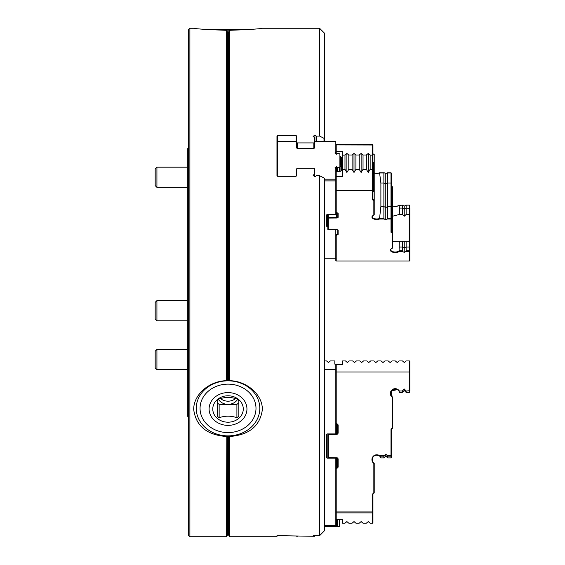 <?xml version="1.0" encoding="UTF-8"?>
<svg xmlns="http://www.w3.org/2000/svg" width="565" height="565" viewBox="0 0 565 565"><rect width="100%" height="100%" fill="white"/><g stroke="black" fill="none" stroke-linecap="round" stroke-linejoin="round"><path stroke-width="0.85" d="M335.829 433.927L335.829 364.517L334.812 363.881L334.812 360.936L330.363 360.936L328.456 362.546L326.549 360.936L324.642 360.936M339.897 519.609L339.897 526.601L335.829 526.601L335.829 458.13M337.27 467.495L337.27 458.293M324.642 180.899L335.829 180.899L335.829 214.502L328.201 214.502L328.201 217.483L336.719 217.483A1.017 0.509 180 0 0 337.736 216.974L337.736 213.09M335.829 229.722L335.829 234.984L337.736 234.03L337.736 230.089A1.017 0.509 180 0 0 337.665 229.906M228.472 435.876L228.472 534.843L229.574 536.75L276.97 536.75L276.97 535.719L277.606 535.662L314.472 536.291L314.472 535.874L313.123 535.761L319.557 535.719L324.642 530.549L324.642 178.844L324.006 177.94L319.557 175.708L316.273 175.708L314.924 176.937L313.123 175.298L314.472 174.069L314.472 176.527M314.472 174.069L314.472 168.815L313.836 168.243L297.31 168.243L296.674 168.815L296.674 175.708L296.039 176.287L277.606 176.287L276.97 175.708L276.97 136.073L277.606 135.551L296.039 135.551L296.674 136.073L296.674 147.79A0.636 0.551 180 0 0 297.31 148.341L297.31 142.924L313.836 142.924L314.472 142.394L314.472 147.79A0.636 0.551 180 0 1 313.836 148.341L297.31 148.341M314.472 142.394L314.472 137.556L313.123 136.44L314.924 134.971L316.273 136.073L316.273 141.271L314.472 141.504M316.273 136.073L319.557 136.073L324.006 138.305L324.006 141.271L316.273 141.271M277.606 146.858L276.97 147.38M229.574 380.683L229.256 380.852A31.781 27.523 0 0 1 259.808 408.354A31.781 27.523 0 0 1 229.256 435.855L229.574 436.512C249.116 435.022 260.041 426.081 262.351 409.682C262.661 394.554 246.644 380.93 229.574 380.683L229.574 30.305C249.116 29.592 260.041 28.907 262.351 28.25C260.119 28.907 249.193 29.585 229.574 30.305L228.472 32.163L227.582 32.163L227.582 380.146L226.48 380.683L226.48 30.305L227.582 32.163M228.472 534.843L227.582 534.843L226.48 536.75L226.798 435.855A31.781 27.523 0 0 1 196.246 408.354A31.781 27.523 0 0 1 226.798 380.852A31.781 27.523 180 0 1 229.256 380.852L227.582 380.146M228.472 380.146L228.472 32.163M229.574 536.75L229.574 436.512M319.557 535.719L319.557 175.708M296.674 142.394L297.31 142.924M319.557 136.073L319.557 28.25L262.351 28.25M314.472 536.291L313.836 536.326M297.31 536.326L296.674 536.291M324.006 138.305L324.642 138.107L324.642 33.335L319.557 28.25M324.642 138.107L324.642 141.271M227.582 534.843L227.582 435.876M314.924 134.971L314.924 141.335M313.836 142.924L313.836 148.341M188.618 417.252L187.347 415.981L187.347 149.019L188.618 147.748M188.618 282.5L188.618 29.521L189.889 28.25L189.889 536.75L188.618 535.479L188.618 282.5M226.48 380.683C209.495 380.916 193.449 394.476 193.703 409.568C195.935 426.024 206.861 435.008 226.48 436.512M247.703 29.627L203.661 29.267M226.48 30.305C206.938 29.592 196.013 28.907 193.703 28.25C195.935 28.907 206.861 29.585 226.48 30.305M335.829 525.33L324.642 525.33M327.312 458.13L328.201 458.13L327.82 457.749L327.82 434.308L328.201 433.927L327.312 433.927A0.636 0.636 0 0 0 326.676 434.563L326.676 457.495A0.636 0.636 0 0 0 327.312 458.13M335.829 369.545L324.642 369.545M336.366 433.927L336.366 423.658M336.366 526.601L336.366 519.609M336.366 468.399L336.366 458.13M337.27 433.765L337.27 424.562M337.27 526.601L337.27 519.609M339.516 526.601L339.516 519.609M335.829 526.601L324.642 526.601M409.434 360.936L409.816 361.325L409.816 390.733L406.129 391.001L406.129 392.385L409.434 392.385L409.434 360.936L406.256 360.936L404.349 362.546L402.442 360.936L399.137 360.936L397.23 362.546L395.323 360.936L392.018 360.936L390.111 362.546L388.204 360.936L384.899 360.936L382.992 362.546L381.085 360.936L377.78 360.936L375.873 362.546L373.966 360.936L370.661 360.936L368.754 362.546L366.847 360.936L363.542 360.936L361.635 362.546L359.728 360.936L356.423 360.936L354.516 362.546L352.609 360.936L349.304 360.936L347.397 362.546L345.49 360.936L342.567 360.936L342.567 364.517L335.829 364.517M335.448 364.517L334.932 364.248L335.448 364.517M335.829 258.791L324.642 258.791M327.82 226.6L326.676 226.282L326.676 214.82L328.201 214.502M335.829 180.899L335.829 168.688L334.932 167.911L336.366 166.661L337.27 167.438L339.897 167.113L339.897 153.786L337.27 153.461L336.366 154.238L334.932 152.995L335.829 152.211L335.829 141.271L324.006 141.271M339.897 167.113L339.897 171.138M335.829 152.211L335.829 153.772M337.27 167.438L337.27 171.138M339.516 167.438L339.516 171.138M336.366 166.661L336.366 171.138M296.674 141.504L277.606 141.271L277.606 176.287M296.674 141.73L277.606 141.73M335.829 141.73L314.472 141.73M335.829 179.169L324.642 179.169M314.472 147.239L314.472 147.79M226.798 435.855A31.781 27.523 180 0 0 229.256 435.855M228.027 384.136A27.968 24.217 180 0 0 208.252 391.227A27.968 24.217 180 0 0 214.043 429.329A27.968 24.217 180 0 0 255.041 414.625A27.968 24.217 180 0 0 228.027 384.136M226.798 30.793L229.256 30.793M238.811 418.333A15.255 13.214 180 0 0 231.975 396.227A15.255 13.214 180 0 0 213.295 412.408A15.255 13.214 180 0 0 238.811 418.333M214.644 397.4A18.92 16.385 0 0 1 246.305 404.745A18.92 16.385 0 0 1 223.133 424.816A18.92 16.385 0 0 1 214.644 397.4M236.905 398.996A13.984 12.112 0 0 1 238.833 400.67L238.833 416.038A13.984 12.112 0 0 1 237.914 416.914A13.984 12.112 0 0 1 236.905 417.712C231 415.671 225.089 415.671 219.149 417.712A13.984 12.112 0 0 1 217.221 416.038L217.221 400.67A13.984 12.112 0 0 1 219.149 398.996C225.054 396.955 230.965 396.955 236.905 398.996M237.526 399.469A10.806 9.358 0 0 1 235.669 401.623A10.806 9.358 0 0 1 228.027 404.363L236.905 404.363A13.984 12.112 180 0 0 238.833 402.69L238.833 400.67M217.221 400.67L217.221 402.69A13.984 12.112 180 0 0 219.149 404.363L228.027 404.363A10.806 9.358 0 0 1 218.528 399.469M236.905 404.363L236.905 417.712M238.833 402.69L238.833 416.038M219.149 404.363L219.149 417.712M220.541 398.579A10.806 9.358 180 0 0 235.513 398.579M156.929 349.445L155.184 351.19L155.184 367.879L156.929 369.63L187.347 369.63L156.929 369.63L156.929 349.445L187.347 349.445M156.929 167.176L155.184 168.921L155.184 185.61L156.929 187.354L187.347 187.354L156.929 187.354L156.929 167.176L187.347 167.176M156.929 300.608L155.184 302.353L155.184 319.041L156.929 320.786L187.347 320.786L156.929 320.786L156.929 300.608L187.347 300.608M339.897 156.625L340.278 156.625A1.017 0.883 180 0 1 341.295 157.508L341.295 170.397A1.017 0.883 180 0 1 340.278 171.28L335.829 171.47L340.278 171.138A0.636 0.551 -0 0 0 340.914 170.588L340.914 157.699A0.636 0.551 -0 0 0 340.278 157.148L339.897 157.148M339.897 165.037L340.914 165.319M336.21 260.981L335.829 260.536L335.829 234.984L336.21 235.393L336.21 260.981L409.434 260.981L409.434 251.566L405.769 251.566L404.222 252.386L402.675 251.566L399.074 251.566A4.831 2.415 0 0 1 392.364 252.082A4.831 2.415 0 0 1 391.255 248.727A4.831 2.415 0 0 1 392.272 248.205L392.272 232.914L391.001 232.279L391.001 219.036L387.322 219.036L385.789 219.82L384.257 219.036L379.567 219.036A4.831 2.415 0 0 1 373.352 218.782A4.831 2.415 0 0 1 372.822 215.675A4.831 2.415 0 0 1 373.839 215.152L373.839 200.497L372.568 199.862L372.568 190.709L336.21 190.709L336.21 212.327L338.117 213.28L338.117 217.299A1.398 0.699 0 0 1 336.719 217.998L328.201 218.076L328.201 229.644L336.719 229.722A1.398 0.699 0 0 1 337.863 230.019A1.398 0.699 0 0 1 338.117 230.421L338.117 234.44L336.21 235.393M387.322 172.798L385.789 173.582L384.257 172.798L385.789 173.568L387.322 172.791L391.001 172.798L387.322 172.791L387.696 172.975L387.696 183.004L385.789 183.964L385.789 207.532L387.696 206.578L391.001 206.578L391.001 183.004L387.696 183.004L387.696 218.394L391.001 218.394L391.001 206.578L391.383 206.769L391.383 231.869L392.654 232.505L392.654 186.93L391.383 186.295M391.383 186.231L392.272 186.676L391.383 186.217M399.081 205.314L399.074 205.314A4.831 2.415 180 0 1 392.654 205.928A4.831 2.415 180 0 0 398.982 205.385M399.074 251.566L399.293 241.262L406.129 241.262L406.129 247.046L409.434 247.046L409.434 241.961L408.679 241.262L409.18 241.354L409.18 214.947L408.679 214.481L409.434 213.725L409.434 205.137L406.129 205.137L404.222 206.147L402.315 205.137L398.968 205.399A4.449 2.225 0 0 1 398.826 205.498A4.449 2.225 0 0 1 392.654 206.041M372.568 144.456L372.949 144.901L372.568 144.661L372.949 144.908L372.949 190.49L372.568 190.709L372.568 145L335.829 144.908L372.568 144.456L336.21 144.456L336.21 151.533L342.567 151.533L342.567 176.372L336.21 176.372L336.21 190.709L335.829 190.49M372.949 153.814L373.839 154.259L372.949 153.8M374.221 172.89A4.831 2.415 180 0 0 379.567 172.798L384.257 172.798L379.567 172.791A4.831 2.415 180 0 1 374.221 172.876M391.001 172.791L391.383 173.088L391.001 172.798L391.383 173.095L391.383 183.194L391.001 183.004L391.001 172.975L387.696 172.975M379.553 172.975L383.882 172.975L383.882 183.004L380.888 183.004L379.567 172.798M379.567 219.036L379.553 218.394L383.882 218.394L383.882 206.578L385.789 207.532L385.789 219.82M379.553 218.394L380.888 206.578L383.882 206.578L383.882 183.004L385.789 183.964L385.789 173.582M387.696 218.394L387.322 219.036M391.001 219.036L391.001 218.394L391.383 218.676L391.001 219.036M384.257 219.036L383.882 218.394M383.882 172.975L384.257 172.798M406.129 205.137L406.129 208.082L404.222 209.205L404.222 216.247L406.129 214.481L406.129 208.082L409.816 208.308L409.816 214.312L409.18 214.947M402.315 205.137L402.315 208.082L399.504 208.082L398.968 205.399M404.222 241.474L404.222 247.858L406.129 247.046L406.129 250.754L409.434 250.754L409.434 247.046L409.816 247.209L409.816 260.536L409.434 260.981M399.01 250.754L402.315 250.754L402.315 247.046L404.222 247.858L404.222 252.386M399.504 247.046L402.315 247.046L402.315 241.262M406.129 250.754L405.769 251.566M409.434 251.566L409.434 250.754L409.816 251.178L409.434 251.566M402.675 251.566L402.315 250.754M402.675 205.314L404.222 206.14L404.222 209.205L402.315 208.082L402.315 214.481L404.222 216.247M380.888 206.578L380.888 183.004M372.949 155.276L370.153 155.008L368.246 153.44L366.339 155.008L363.034 155.008L361.127 153.44L359.22 155.008L355.915 155.008L354.008 153.44L352.101 155.008L348.796 155.008L346.889 153.44L344.982 155.008L342.185 155.276L342.567 151.533M372.949 169.436L370.153 169.316L370.153 155.008M366.339 155.008L366.339 169.316L363.034 169.316L363.034 155.008M359.22 155.008L359.22 169.316L355.915 169.316L355.915 155.008M352.101 155.008L352.101 169.316L348.796 169.316L348.796 155.008M344.982 155.008L344.982 169.316L342.185 169.436L342.185 155.276M366.339 169.316L368.246 172.495L370.153 169.316M359.22 169.316L361.127 172.495L363.034 169.316M352.101 169.316L354.008 172.495L355.915 169.316M344.982 169.316L346.889 172.495L348.796 169.316M408.679 214.481L406.129 214.481M402.315 214.481L399.293 214.481L399.504 208.082M406.129 241.262L408.679 241.262M399.293 241.262L392.654 241.474M392.654 216.19L399.293 214.481M372.949 190.49L372.949 199.452L374.221 200.088L374.221 192.1L372.949 190.977M409.18 241.354L409.816 241.94L409.816 214.312M409.816 241.94L409.816 247.209M409.434 205.137L409.816 208.308M391.383 183.194L391.383 206.769M328.201 229.644L327.82 229.39L327.82 214.502M328.201 218.076L327.82 217.673L328.201 217.483L328.357 217.998M342.567 176.372L342.185 169.436M336.21 171.138L336.21 176.372L335.829 176.471M335.829 151.816L336.21 151.533L336.21 154.104M392.272 232.914L392.654 232.505L392.654 247.971L392.272 248.205M373.839 200.497L374.221 200.088L374.221 214.919L373.839 215.152M374.221 192.1L374.221 154.513L372.949 153.878M372.949 162.353L374.221 162.494M391.418 248.621A4.449 2.225 180 0 0 390.747 249.794A4.449 2.225 180 0 0 393.89 251.919A4.449 2.225 180 0 0 398.876 251.044M379.44 172.939A4.449 2.225 0 0 1 374.221 172.989M372.985 215.569A4.449 2.225 180 0 0 372.314 216.741A4.449 2.225 180 0 0 374.779 218.733A4.449 2.225 180 0 0 379.44 218.521M373.585 191.274L373.585 162.692M409.434 213.725L409.816 214.029M337.736 234.03L338.117 234.44M409.816 242.046L409.434 241.961M391.001 232.279L391.383 231.869M335.829 212.08L336.21 212.327M392.654 186.93L392.272 186.676L392.654 186.93M372.568 199.862L372.949 199.452M374.221 154.513L373.839 154.259L374.221 154.513M346.889 153.44L346.889 172.495M354.008 153.44L354.008 172.495M361.127 153.44L361.127 172.495M368.246 153.44L368.246 172.495M335.829 364.898L336.21 364.517L336.21 422.966L338.117 424.873L338.117 432.91A1.398 1.398 0 0 1 336.719 434.308L328.201 434.464L328.201 457.594L336.719 457.749A1.398 1.398 0 0 1 338.117 459.147L338.117 467.184L336.21 469.091L336.21 511.947L372.568 511.947L372.568 494.029L373.839 492.758L373.839 463.448A4.831 4.831 0 0 1 372.872 456.746A4.831 4.831 0 0 1 379.567 455.673L384.257 455.673L385.789 454.112L385.789 456.019L383.882 457.933L380.888 457.933L379.567 455.673M409.816 372.01L335.829 372.01M391.001 457.933L391.383 457.551L391.383 455.736L391.001 455.673L391.001 429.195L392.272 427.924L392.272 397.343A4.831 4.831 0 0 1 391.969 389.907A4.831 4.831 0 0 1 399.328 391.001L398.968 391.142A4.449 4.449 0 0 0 392.131 390.281A4.449 4.449 0 0 0 392.654 397.153L392.654 428.079L391.383 429.351L391.383 455.736L391.001 456.139L387.696 456.139L387.696 457.933L391.001 457.933L391.001 455.673L387.322 455.673L385.789 454.112M406.129 391.001L404.222 388.974L402.315 391.001L399.328 391.001M379.553 456.139L383.882 456.139L383.882 457.933M387.322 455.673L387.696 456.139M383.882 456.139L384.257 455.673M387.696 457.933L385.789 456.019M402.315 391.001L402.315 392.385L399.504 392.385L398.968 391.142M402.315 392.385L404.222 390.45L406.129 392.385L404.222 390.45L402.315 392.385M335.829 519.228L336.21 519.609L336.21 511.947L335.829 512.116L336.21 512.879L372.568 512.879L372.568 523.19L370.153 523.19L368.246 521.58L366.339 523.19L363.034 523.19L361.127 521.58L359.22 523.19L355.915 523.19L354.008 521.58L352.101 523.19L348.796 523.19L346.889 521.58L344.982 523.19L342.567 523.19L342.185 519.609M336.21 519.609L342.567 519.609L342.567 523.19M399.293 391.764L399.504 392.385M398.205 390.224L397.428 389.652M396.538 389.257L391.672 390.782L391.397 395.825M392.272 397.343L392.654 397.153L392.018 396.616L391.672 390.789L397.421 389.652M409.816 390.733L409.434 392.385M328.357 434.308L328.201 433.927L336.719 433.927A1.017 1.017 0 0 0 337.736 432.91L337.736 425.028L335.829 423.121L336.21 422.966M336.21 469.091L335.829 468.936L337.736 467.029L337.736 459.147A1.017 1.017 0 0 0 336.719 458.13L328.201 458.13L328.357 457.749M342.185 364.517L342.567 360.936M379.44 456.054A4.449 4.449 0 0 0 373.161 456.993A4.449 4.449 0 0 0 374.221 463.258L374.221 492.913L372.949 494.184L372.949 522.795L372.568 523.19M392.654 428.079L392.272 427.924M391.383 429.351L391.001 429.195M374.221 463.258L373.839 463.448M374.221 492.913L373.839 492.758M372.949 494.184L372.568 494.029M372.949 512.116L372.568 511.947L372.568 512.879L372.949 512.116M337.736 467.029L338.117 467.184M327.82 457.749L328.201 457.594M327.82 434.308L328.201 434.464M338.117 424.873L337.736 425.028M404.222 388.974L404.222 390.45M405.79 205.314L404.222 206.14M335.829 144.901L336.21 144.456M296.039 135.551L296.039 141.271M277.606 135.551L277.606 141.271M327.312 226.6L327.312 214.502M340.278 156.625L340.278 165.037M336.719 217.998L336.719 212.581M337.736 230.089L338.117 230.421M337.736 216.974L338.117 217.299M340.914 170.588L341.295 170.397M340.914 157.699L341.295 157.508M337.736 459.147L338.117 459.147M336.719 458.13L336.719 457.749M336.719 433.927L336.719 434.308M337.736 432.91L338.117 432.91M193.703 28.25L189.889 28.25M226.48 536.75L189.889 536.75M339.897 166.35L340.914 166.35M155.184 367.879L156.929 369.63M155.184 319.041L156.929 320.786M155.184 185.61L156.929 187.354"/></g></svg>
